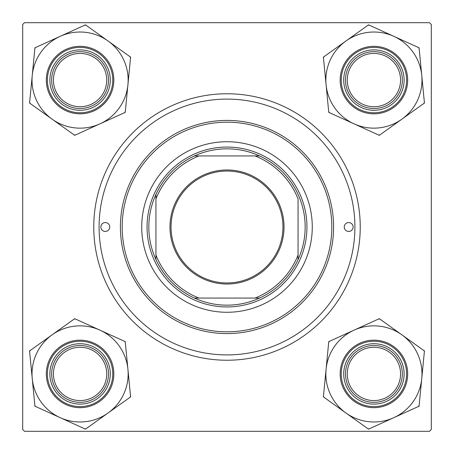 <?xml version="1.0" encoding="UTF-8"?>
<svg xmlns="http://www.w3.org/2000/svg" width="454" height="454" viewBox="0 0 454 454"><rect width="100%" height="100%" fill="white"/><g stroke="black" fill="none" stroke-linecap="round" stroke-linejoin="round"><path stroke-width="0.68" d="M93.762 227A133.238 133.238 0 0 1 227 93.762A133.238 133.238 0 0 1 360.238 227A133.238 133.238 0 0 1 227 360.238A133.238 133.238 0 0 1 93.762 227M429.524 22.7L24.476 22.7L22.7 24.476L22.7 429.524L24.476 431.3L429.524 431.3L431.3 429.524L431.3 24.476L429.524 22.7M347.27 373.92A26.65 26.65 0 0 0 373.92 400.564A26.65 26.65 0 0 0 400.564 373.92A26.65 26.65 0 0 0 373.92 347.27A26.65 26.65 0 0 0 347.27 373.92M402.34 373.92A28.426 28.426 0 0 1 373.92 402.34A28.426 28.426 0 0 1 345.494 373.92A28.426 28.426 0 0 1 373.92 345.494A28.426 28.426 0 0 1 402.34 373.92M53.436 373.92A26.65 26.65 0 0 0 80.08 400.564A26.65 26.65 0 0 0 106.73 373.92A26.65 26.65 0 0 0 80.08 347.27A26.65 26.65 0 0 0 53.436 373.92M108.506 373.92A28.426 28.426 0 0 1 80.08 402.34A28.426 28.426 0 0 1 51.66 373.92A28.426 28.426 0 0 1 80.08 345.494A28.426 28.426 0 0 1 108.506 373.92M400.564 80.08A26.65 26.65 0 0 0 373.92 53.436A26.65 26.65 0 0 0 347.27 80.08A26.65 26.65 0 0 0 373.92 106.73A26.65 26.65 0 0 0 400.564 80.08M345.494 80.08A28.426 28.426 0 0 1 373.92 51.66A28.426 28.426 0 0 1 402.34 80.08A28.426 28.426 0 0 1 373.92 108.506A28.426 28.426 0 0 1 345.494 80.08M106.73 80.08A26.65 26.65 0 0 0 80.08 53.436A26.65 26.65 0 0 0 53.436 80.08A26.65 26.65 0 0 0 80.08 106.73A26.65 26.65 0 0 0 106.73 80.08M51.66 80.08A28.426 28.426 0 0 1 80.08 51.66A28.426 28.426 0 0 1 108.506 80.08A28.426 28.426 0 0 1 80.08 108.506A28.426 28.426 0 0 1 51.66 80.08M345.965 413.015A48.062 48.062 0 0 1 326.08 369.261L323.39 396.875L368.534 429.155L419.065 406.199L424.445 350.959L379.3 318.68L328.77 341.641L326.08 369.261A48.062 48.062 0 0 1 401.875 334.819A48.062 48.062 0 0 1 393.8 417.674A48.062 48.062 0 0 1 345.965 413.015M323.458 396.217A55.167 55.167 0 0 0 323.929 397.261M346.425 386.411A30.202 30.202 0 0 1 361.424 346.425A30.202 30.202 0 0 1 401.415 361.424A30.202 30.202 0 0 1 386.411 401.415A30.202 30.202 0 0 1 346.425 386.411M399.798 362.161A28.426 28.426 0 0 0 362.161 348.042A28.426 28.426 0 0 0 348.042 385.679A28.426 28.426 0 0 0 385.679 399.798A28.426 28.426 0 0 0 399.798 362.161M404.65 359.954A33.755 33.755 0 0 1 387.881 404.65A33.755 33.755 0 0 1 343.19 387.881A33.755 33.755 0 0 1 359.954 343.19A33.755 33.755 0 0 1 404.65 359.954A33.755 33.755 0 0 0 359.954 343.19A33.755 33.755 0 0 0 343.19 387.881M424.382 351.623A55.167 55.167 0 0 0 423.905 350.573M379.839 319.066A55.167 55.167 0 0 0 378.693 318.958M329.377 341.363A55.167 55.167 0 0 0 328.707 342.299M367.995 428.769A55.167 55.167 0 0 0 369.142 428.882M418.457 406.472A55.167 55.167 0 0 0 419.127 405.536M32.245 378.579A48.062 48.062 0 0 1 52.125 334.819L29.555 350.959L34.935 406.199L85.465 429.155L130.61 396.875L125.23 341.641L74.7 318.68L52.125 334.819A48.062 48.062 0 0 1 127.92 369.261A48.062 48.062 0 0 1 60.2 417.674A48.062 48.062 0 0 1 32.245 378.579M30.095 350.573A55.167 55.167 0 0 0 29.856 351.095A55.167 55.167 0 0 0 29.618 351.623M52.585 361.424A30.202 30.202 0 0 1 92.576 346.425A30.202 30.202 0 0 1 107.575 386.411A30.202 30.202 0 0 1 67.589 401.415A30.202 30.202 0 0 1 52.585 361.424M105.958 385.679A28.426 28.426 0 0 0 91.839 348.042A28.426 28.426 0 0 0 54.202 362.161A28.426 28.426 0 0 0 68.321 399.798A28.426 28.426 0 0 0 105.958 385.679M110.81 387.881A33.755 33.755 0 0 1 66.119 404.65A33.755 33.755 0 0 1 49.35 359.954A33.755 33.755 0 0 1 94.046 343.19A33.755 33.755 0 0 1 110.81 387.881A33.755 33.755 0 0 0 94.046 343.19A33.755 33.755 0 0 0 49.35 359.954M130.071 397.261A55.167 55.167 0 0 0 130.542 396.217M125.293 342.299A55.167 55.167 0 0 0 124.623 341.363M75.307 318.958A55.167 55.167 0 0 0 74.161 319.066M34.873 405.536A55.167 55.167 0 0 0 35.543 406.472M84.858 428.882A55.167 55.167 0 0 0 86.005 428.769M421.755 75.421A48.062 48.062 0 0 1 401.875 119.181L424.445 103.041L419.065 47.801L368.534 24.845L323.39 57.125L328.77 112.359L379.3 135.32L401.875 119.181A48.062 48.062 0 0 1 326.08 84.739A48.062 48.062 0 0 1 393.8 36.326A48.062 48.062 0 0 1 421.755 75.421M423.905 103.427A55.167 55.167 0 0 0 424.144 102.905A55.167 55.167 0 0 0 424.382 102.377M401.415 92.576A30.202 30.202 0 0 1 361.424 107.575A30.202 30.202 0 0 1 346.425 67.589A30.202 30.202 0 0 1 386.411 52.585A30.202 30.202 0 0 1 401.415 92.576M348.042 68.321A28.426 28.426 0 0 0 362.161 105.958A28.426 28.426 0 0 0 399.798 91.839A28.426 28.426 0 0 0 385.679 54.202A28.426 28.426 0 0 0 348.042 68.321M343.19 66.119A33.755 33.755 0 0 1 387.881 49.35A33.755 33.755 0 0 1 404.65 94.046A33.755 33.755 0 0 1 359.954 110.81A33.755 33.755 0 0 1 343.19 66.119A33.755 33.755 0 0 0 359.954 110.81A33.755 33.755 0 0 0 404.65 94.046M323.929 56.739A55.167 55.167 0 0 0 323.458 57.783M328.707 111.701A55.167 55.167 0 0 0 329.377 112.637M378.693 135.042A55.167 55.167 0 0 0 379.839 134.934M419.127 48.465A55.167 55.167 0 0 0 418.457 47.528M369.142 25.118A55.167 55.167 0 0 0 367.995 25.231M108.035 40.985A48.062 48.062 0 0 1 127.92 84.739L130.61 57.125L85.465 24.845L34.935 47.801L29.555 103.041L74.7 135.32L125.23 112.359L127.92 84.739A48.062 48.062 0 0 1 52.125 119.181A48.062 48.062 0 0 1 60.2 36.326A48.062 48.062 0 0 1 108.035 40.985M130.542 57.783A55.167 55.167 0 0 0 130.071 56.739M107.575 67.589A30.202 30.202 0 0 1 92.576 107.575A30.202 30.202 0 0 1 52.585 92.576A30.202 30.202 0 0 1 67.589 52.585A30.202 30.202 0 0 1 107.575 67.589M54.202 91.839A28.426 28.426 0 0 0 91.839 105.958A28.426 28.426 0 0 0 105.958 68.321A28.426 28.426 0 0 0 68.321 54.202A28.426 28.426 0 0 0 54.202 91.839M49.35 94.046A33.755 33.755 0 0 1 66.119 49.35A33.755 33.755 0 0 1 110.81 66.119A33.755 33.755 0 0 1 94.046 110.81A33.755 33.755 0 0 1 49.35 94.046A33.755 33.755 0 0 0 94.046 110.81A33.755 33.755 0 0 0 110.81 66.119M29.618 102.377A55.167 55.167 0 0 0 30.095 103.427M74.161 134.934A55.167 55.167 0 0 0 75.307 135.042M124.623 112.637A55.167 55.167 0 0 0 125.293 111.701M86.005 25.231A55.167 55.167 0 0 0 84.858 25.118M35.543 47.528A55.167 55.167 0 0 0 34.873 48.465M353.133 227A4.444 4.444 0 0 0 348.689 222.556A4.444 4.444 0 0 0 344.251 227A4.444 4.444 0 0 0 348.689 231.444A4.444 4.444 0 0 0 353.133 227M109.749 227A4.444 4.444 0 0 0 105.311 222.556A4.444 4.444 0 0 0 100.867 227A4.444 4.444 0 0 0 105.311 231.444A4.444 4.444 0 0 0 109.749 227M312.273 227A85.273 85.273 0 0 0 227 141.727A85.273 85.273 0 0 0 141.727 227A85.273 85.273 0 0 0 227 312.273A85.273 85.273 0 0 0 312.273 227M122.183 227A104.817 104.817 0 0 0 227 331.817A104.817 104.817 0 0 0 331.817 227A104.817 104.817 0 0 0 227 122.183A104.817 104.817 0 0 0 122.183 227M333.594 227A106.594 106.594 0 0 1 227 333.594A106.594 106.594 0 0 1 120.406 227A106.594 106.594 0 0 1 227 120.406A106.594 106.594 0 0 1 333.594 227M99.091 227A127.909 127.909 0 0 0 227 354.909A127.909 127.909 0 0 0 354.909 227A127.909 127.909 0 0 0 227 99.091A127.909 127.909 0 0 0 99.091 227M227 169.972A57.028 57.028 0 0 1 284.028 227A57.028 57.028 0 0 1 227 284.028A57.028 57.028 0 0 1 169.972 227A57.028 57.028 0 0 1 227 169.972M227 282.961A55.961 55.961 0 0 0 282.961 227A55.961 55.961 0 0 0 227 171.039A55.961 55.961 0 0 0 171.039 227A55.961 55.961 0 0 0 227 282.961M227 148.833A78.167 78.167 0 0 0 194.437 155.938L198.966 155.938L194.437 155.938A78.167 78.167 0 0 0 155.938 259.563L155.938 255.034L155.938 259.563A78.167 78.167 0 0 0 259.563 298.062L255.034 298.062L259.563 298.062A78.167 78.167 0 0 0 298.062 259.563L298.062 198.966A76.391 76.391 0 0 0 255.034 155.938L198.966 155.938A76.391 76.391 0 0 0 155.938 198.966L155.938 255.034A76.391 76.391 0 0 0 198.966 298.062L255.034 298.062A76.391 76.391 0 0 0 298.062 255.034L298.062 259.563A78.167 78.167 0 0 0 259.563 155.938L255.034 155.938L259.563 155.938A78.167 78.167 0 0 0 227 148.833M227 306.944A79.944 79.944 0 0 1 147.056 227A79.944 79.944 0 0 1 227 147.056A79.944 79.944 0 0 1 306.944 227A79.944 79.944 0 0 1 227 306.944M194.437 298.062L198.966 298.062L194.437 298.062M155.938 194.437L155.938 198.966L155.938 194.437M344.16 387.438A32.688 32.688 0 0 0 387.438 403.68A32.688 32.688 0 0 0 403.68 360.397A32.688 32.688 0 0 0 360.397 344.16A32.688 32.688 0 0 0 344.16 387.438M50.32 360.397A32.688 32.688 0 0 0 66.562 403.68A32.688 32.688 0 0 0 109.84 387.438A32.688 32.688 0 0 0 93.603 344.16A32.688 32.688 0 0 0 50.32 360.397M403.68 93.603A32.688 32.688 0 0 0 387.438 50.32A32.688 32.688 0 0 0 344.16 66.562A32.688 32.688 0 0 0 360.397 109.84A32.688 32.688 0 0 0 403.68 93.603M109.84 66.562A32.688 32.688 0 0 0 66.562 50.32A32.688 32.688 0 0 0 50.32 93.603A32.688 32.688 0 0 0 93.603 109.84A32.688 32.688 0 0 0 109.84 66.562"/></g></svg>
